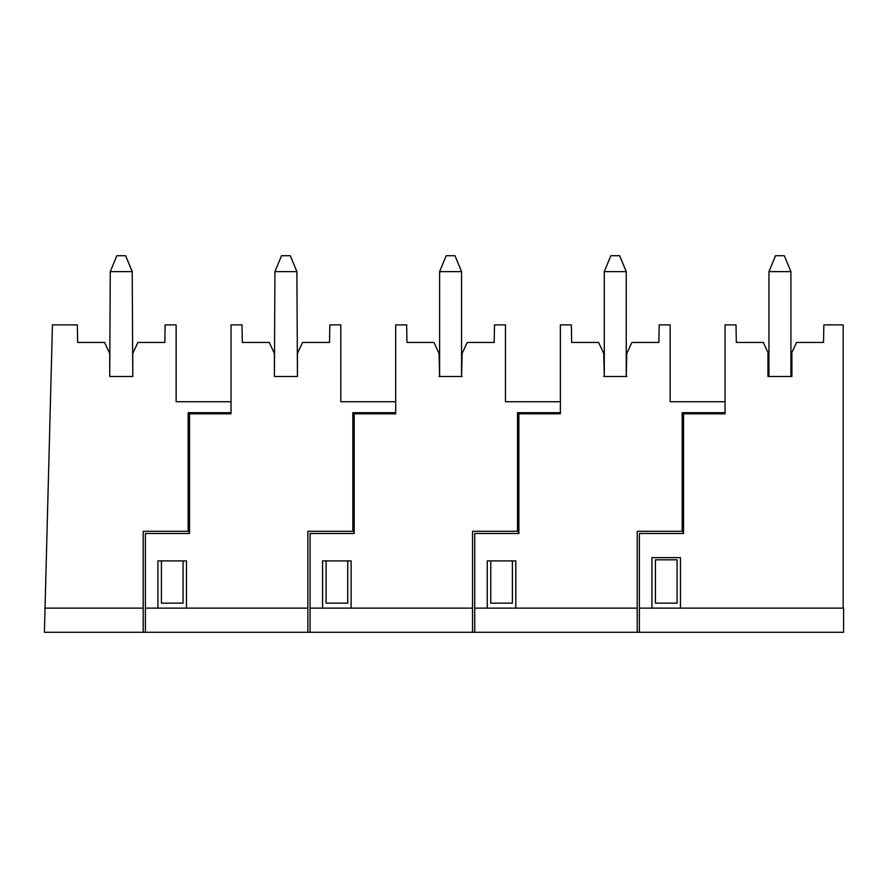 <?xml version="1.0" encoding="UTF-8"?>
<svg xmlns="http://www.w3.org/2000/svg" width="888" height="888" viewBox="0 0 888 888"><rect width="100%" height="100%" fill="white"/><g stroke="black" fill="none" stroke-linecap="round" stroke-linejoin="round"><path stroke-width="1.33" d="M161.427 560.916L161.427 603.152L183.061 603.152L183.061 560.916M639.404 632.278L843.6 632.278L843.6 608.125L639.404 608.125L639.404 632.278L143.201 632.278L143.201 531.279L189.311 531.279L189.311 533.466M188.156 531.279L188.156 412.709L231.024 412.709L231.024 401.731L176.135 401.731L176.135 324.886L165.157 324.886L164.846 342.457L137.895 342.457L132.778 353.435L132.778 376.49L109.724 376.49L109.724 353.435L104.595 342.457L77.645 342.457L77.334 324.886L52.448 324.886L44.4 632.278L143.201 632.278M190.842 412.709L190.842 413.808M45.033 608.125L143.201 608.125M145.399 632.278L145.399 608.125L307.87 608.125L307.87 531.279L352.825 531.279L352.825 412.709L395.693 412.709L395.693 401.731L340.803 401.731L340.803 324.886L329.825 324.886L329.526 342.457L302.564 342.457L297.447 353.435L297.447 376.49L274.392 376.49L274.392 353.435L269.275 342.457L242.313 342.457L242.002 324.886L231.024 324.886L231.024 412.709M209.069 413.808L209.069 412.709M109.724 376.49L110.267 271.628L116.85 255.722L125.641 255.722L132.223 271.628L110.267 271.628M132.223 271.628L132.778 376.49M682.173 531.279L682.173 412.709L725.041 412.709L725.041 401.731L670.151 401.731L670.151 324.886L659.174 324.886L658.863 342.457L631.901 342.457L626.784 353.435L626.24 376.49L626.24 271.628L619.646 255.722L610.866 255.722L604.284 271.628L604.284 376.49L603.729 353.435L598.612 342.457L571.65 342.457L571.35 324.886L560.372 324.886L560.372 413.808L518.87 413.808L518.87 533.466L474.736 533.466L474.736 608.125L637.218 608.125L637.218 531.279L683.316 531.279L683.316 533.466M626.24 271.628L604.284 271.628M626.784 376.49L603.729 376.49M515.795 608.125L515.795 560.916L487.257 560.916L487.257 608.125M474.736 632.278L474.736 608.125M637.218 608.125L637.218 632.278M684.859 412.709L684.859 413.808M639.404 608.125L639.404 533.466L683.538 533.466L683.538 413.808L725.041 413.808L725.041 412.709M703.085 413.808L703.085 412.709M655.433 559.817L655.433 603.152L677.067 603.152L677.067 559.817L655.433 559.817L655.433 603.152M297.447 376.49L296.892 271.628L290.309 255.722L281.529 255.722L274.936 271.628L274.392 376.49M296.892 271.628L274.936 271.628M725.041 413.808L725.041 324.886L736.019 324.886L736.319 342.457L763.28 342.457L767.965 352.492L767.965 376.49L791.896 376.49L791.896 352.492L796.569 342.457L823.531 342.457L823.842 324.886L843.156 324.886L843.156 608.125M680.463 608.125L680.463 557.62L651.925 557.62L651.925 608.125M791.896 376.49L790.908 376.49L790.908 271.628L768.953 271.628L768.953 376.49L767.965 376.49M517.493 531.279L517.493 412.709L560.372 412.709L560.372 401.731L505.472 401.731L505.472 324.886L494.494 324.886L494.194 342.457L467.232 342.457L462.115 353.435L461.56 376.49L461.56 271.628L454.978 255.722L446.198 255.722L439.604 271.628L439.604 376.49L439.061 353.435L433.943 342.457L406.981 342.457L406.671 324.886L395.693 324.886L395.693 413.808L354.201 413.808L354.201 533.466L310.067 533.466L310.067 608.125L472.538 608.125L472.538 531.279L518.648 531.279L518.648 533.466M461.56 271.628L439.604 271.628M462.115 376.49L439.061 376.49M351.126 608.125L351.126 560.916L322.588 560.916L322.588 608.125M310.067 632.278L310.067 608.125M472.538 608.125L472.538 632.278M520.19 412.709L520.19 413.808M560.372 413.808L560.372 412.709M538.406 413.808L538.406 412.709M512.398 560.916L512.398 603.152L490.764 603.152L490.764 560.916M231.024 413.808L189.533 413.808L189.533 533.466L145.399 533.466L145.399 608.125M186.458 608.125L186.458 560.916L157.909 560.916L157.909 608.125M307.87 608.125L307.87 632.278M352.825 531.279L353.979 531.279L353.979 533.466M355.522 412.709L355.522 413.808M395.693 413.808L395.693 412.709M373.737 413.808L373.737 412.709M347.73 560.916L347.73 603.152L326.096 603.152L326.096 560.916M790.908 271.628L784.315 255.722L775.535 255.722L768.953 271.628"/></g></svg>
